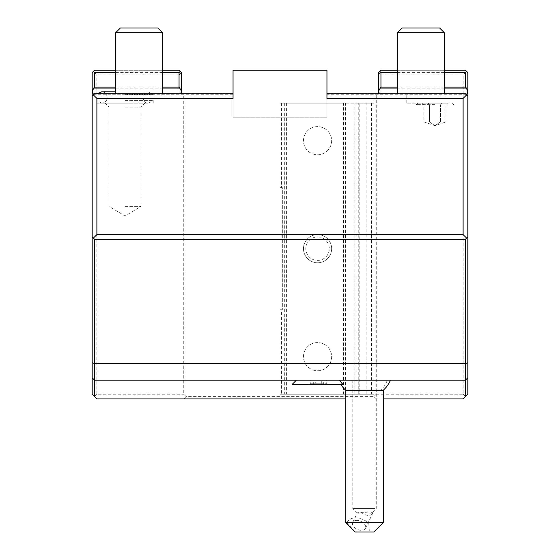 <?xml version="1.0" encoding="UTF-8"?>
<svg xmlns="http://www.w3.org/2000/svg" width="560" height="560" viewBox="0 0 560 560"><rect width="100%" height="100%" fill="white"/><g stroke="black" fill="none" stroke-linecap="round" stroke-linejoin="round"><path stroke-width="0.42" stroke-dasharray="2.8 2.1" d="M466.634 71.428L465.465 70.259L380.947 70.259L378.602 72.604L380.947 74.949L463.113 74.949L466.634 71.428L467.81 72.604L467.81 394.226L463.113 398.923L376.25 398.923L373.905 396.578L373.905 93.73L326.949 93.73L326.949 96.103L326.949 70.259L326.949 117.208L233.051 117.208L326.949 117.208L326.949 93.73L465.465 93.73L467.81 96.082M397.383 70.259L444.332 70.259M380.947 93.73L326.949 93.73L326.949 117.208L326.949 70.259L233.051 70.259L233.051 117.208L233.051 93.73L233.051 117.208L233.051 93.73L179.053 93.73L183.75 93.73L183.75 394.226L186.095 396.578L373.905 396.578L376.25 394.226L376.25 93.73L380.947 93.73L380.947 74.949M434.945 93.73L406.77 93.73L434.945 93.73M397.383 93.73L444.332 93.73L397.383 93.73L444.332 93.73L397.383 93.73L397.383 32.697L444.332 32.697L444.332 93.73M397.383 87.094L444.332 87.094M397.383 72.604L444.332 72.604M376.25 394.226L463.113 394.226L463.113 74.949M463.113 394.226L465.465 396.578M376.25 93.73L373.905 93.73L373.905 396.578L376.25 398.923L183.75 398.923L186.095 396.578L183.75 398.923L96.887 398.923L92.19 394.226L92.19 72.604L94.535 70.259L179.053 70.259L181.398 72.604L181.398 93.73M366.863 103.124L373.905 103.124L373.905 394.226L343.448 394.226L343.448 103.124L366.863 103.124L366.863 394.226M359.177 103.124L373.905 103.124L373.905 394.226L359.177 394.226L359.177 103.124L280 103.124L343.448 103.124M92.19 96.082L94.535 93.73L233.051 93.73L233.051 70.259L233.051 93.73L186.095 93.73L186.095 396.578L186.095 93.73L183.75 93.73M125.055 93.73L153.23 93.73L125.055 93.73M115.668 93.73L162.617 93.73L115.668 93.73L162.617 93.73L115.668 93.73L115.668 32.697L162.617 32.697L162.617 93.73M233.051 117.208L326.949 117.208L233.051 117.208M326.949 70.259L233.051 70.259L326.949 70.259M326.949 98.427L326.949 93.73M92.19 236.936L94.535 239.288L465.465 239.288L467.81 236.936M92.19 377.797L94.535 380.142L465.465 380.142L467.81 377.797M383.292 398.923L345.73 398.923M94.535 396.578L96.887 394.226L183.75 394.226M181.398 72.604L179.053 74.949L179.053 93.73M179.053 74.949L96.887 74.949L93.366 71.428M96.887 394.226L96.887 74.949M115.668 87.094L162.617 87.094M115.668 72.604L162.617 72.604M233.051 98.427L233.051 93.73M339.472 380.142L390.488 380.142L339.472 380.142L340.263 381.213M115.668 70.259L162.617 70.259M340.62 381.675L342.16 383.544M292.208 384.37L342.888 384.37L343.042 384.839L292.208 384.839M345.73 390.229L381.017 390.229A28.168 24.752 90 0 0 387.331 380.142M324.485 384.839L309.078 384.839L324.485 384.839L323.722 383.789L326.725 383.789L310.275 383.789L323.722 383.789L323.722 380.142L326.725 380.142L321.51 380.142L321.944 384.839M327.929 384.839L326.725 383.789L326.725 380.142M315.056 384.839L315.497 380.142L323.722 380.142M309.078 384.839L310.275 383.789L310.275 380.142L315.497 380.142M312.522 384.839L313.278 383.789L313.278 380.142L310.275 380.142M321.51 380.142L313.278 380.142M383.292 390.229L381.017 390.229M383.292 522.606L368.704 522.606L369.418 532L373.905 532M369.418 532L355.124 532L346.871 522.606L345.73 522.606M346.871 522.606C351.099 516.229 358.379 516.229 368.704 522.606M356.72 520.38A7.042 4.375 25.5 0 0 352.744 522.326A7.042 4.375 25.5 0 0 354.599 527.562A7.042 4.375 25.5 0 0 361.48 530.341A7.042 4.375 25.5 0 0 365.456 528.395A7.042 4.375 25.5 0 0 363.601 523.159A7.042 4.375 25.5 0 0 356.72 520.38M360.99 511.847A7.042 4.375 25.5 0 0 368.613 515.403A7.042 4.375 25.5 0 0 372.589 513.457A7.042 4.375 25.5 0 0 372.848 511.847L360.99 511.847L358.344 513.24L357.273 512.841L360.647 512.162L370.685 513.24L372.848 511.847M374.829 508.522L352.779 508.522L374.829 508.522M354.2 380.142L376.25 380.142L354.2 380.142M303.478 356.664A14.084 14.084 0 0 1 317.562 342.58A14.084 14.084 0 0 1 331.646 356.664A14.084 14.084 0 0 1 317.562 370.755A14.084 14.084 0 0 1 303.478 356.664A14.084 14.084 0 0 1 317.562 342.58A14.084 14.084 0 0 1 331.646 356.664A14.084 14.084 0 0 1 317.562 370.755A14.084 14.084 0 0 1 303.478 356.664M303.478 140.686A14.084 14.084 0 0 1 317.562 126.602A14.084 14.084 0 0 1 331.646 140.686A14.084 14.084 0 0 1 317.562 154.77A14.084 14.084 0 0 1 303.478 140.686A14.084 14.084 0 0 1 317.562 126.602A14.084 14.084 0 0 1 331.646 140.686A14.084 14.084 0 0 1 317.562 154.77A14.084 14.084 0 0 1 303.478 140.686M317.562 236.936A11.739 11.739 0 0 1 329.301 248.675A11.739 11.739 0 0 1 317.562 260.414A11.739 11.739 0 0 1 305.823 248.675A11.739 11.739 0 0 1 317.562 236.936M286.419 103.124L286.419 394.226L280 394.226L280 309.715L280 394.226L359.177 394.226M286.419 394.226L345.506 394.226L345.506 103.124M343.448 394.226L345.506 394.226M358.764 394.226L358.764 103.124M354.886 394.226L354.886 103.124M317.562 234.591A14.084 14.084 0 0 1 331.646 248.675A14.084 14.084 0 0 1 317.562 262.759A14.084 14.084 0 0 1 303.478 248.675A14.084 14.084 0 0 1 317.562 234.591A14.084 14.084 0 0 0 303.478 248.675A14.084 14.084 0 0 0 317.562 262.759A14.084 14.084 0 0 0 331.646 248.675A14.084 14.084 0 0 0 317.562 234.591M281.477 103.124L281.477 187.635L282.345 187.635L282.345 309.715L281.477 309.715L281.477 394.226M281.477 187.635L280 187.635L280 103.124L280 187.635L282.345 187.635L282.345 309.715L280 309.715L281.477 309.715M284.697 103.124L284.697 394.226M371.56 103.124L371.56 394.226M125.055 94.374L153.23 94.374L125.055 94.374M125.055 100.604L153.23 100.604L125.055 100.604M153.23 103.124L153.23 100.604L148.533 103.124L96.887 103.124L148.533 103.124C141.533 103.67 141.001 91.707 148.533 91.854L153.23 94.374L153.23 93.73M125.055 107.114L141.022 107.114L125.055 107.114M125.055 206.416L141.022 206.416L125.055 206.416M115.668 32.697L120.365 28L157.927 28L162.617 32.697L115.668 32.697L162.617 32.697M120.365 28L157.927 28L120.365 28M378.602 93.73L378.602 72.604M434.945 103.124L406.77 103.124L434.945 103.124M434.945 104.65L416.514 104.65L434.945 104.65M428.309 103.124L448.217 103.124L421.673 103.124L428.309 103.124L429.415 105.042L440.475 105.042L423.885 105.042L429.415 105.042L428.309 103.124M441.581 103.124L440.475 105.042L446.005 105.042L440.475 105.042L441.581 103.124M421.673 103.124L423.885 105.042L423.885 121.905L434.945 125.664L446.005 121.905L440.475 121.905L440.475 105.042L440.475 121.905L434.945 125.664L429.415 121.905L429.415 105.042L429.415 121.905L423.885 121.905L429.415 121.905L434.945 125.664L440.475 121.905L429.415 121.905L446.005 121.905L446.005 105.042L448.217 103.124M397.383 32.697L444.332 32.697L439.635 28L402.073 28L439.635 28L402.073 28L397.383 32.697L444.332 32.697M444.332 88.088L397.383 88.088M466.459 94.731L326.949 94.731M233.051 94.731L93.541 94.731M162.617 88.088L115.668 88.088M467.81 96.103L326.949 96.103M233.051 96.103L92.19 96.103M352.744 522.326L357.273 512.841M372.344 512.435L376.25 508.522L376.25 380.142M365.456 528.395L372.589 513.457M357.322 513.065L352.779 508.522L352.779 380.142M96.887 103.124L96.887 100.604L101.584 103.124L125.055 103.124L101.584 103.124C110.005 102.361 107.905 91.378 101.584 91.854L115.668 91.854M96.887 93.73L96.887 94.374L97.384 93.73M145.012 103.124L141.022 107.114L141.022 206.416L125.055 216.013L109.095 206.416L109.095 107.114L105.105 103.124M406.77 103.124L406.77 93.73M463.113 103.124L463.113 93.73M451.843 103.124L453.369 104.65L454.895 103.124M418.04 103.124L416.514 104.65L414.988 103.124"/><path stroke-width="0.84" d="M379.771 71.428L380.947 72.604L380.947 87.094L378.602 90.937L378.602 72.604L380.947 70.259L397.383 70.259M444.332 70.259L465.465 70.259L466.634 71.428L465.465 72.604L465.465 87.094L466.459 88.088L467.81 91.882L466.459 94.731M378.602 90.937L379.19 93.73M345.73 398.923L96.887 398.923L94.535 396.578L94.535 239.288L465.465 239.288L465.465 363.706L467.81 362.74L467.81 96.082L465.465 93.73L326.949 93.73M466.634 71.428L467.81 72.604L467.81 90.937M467.81 377.797L467.81 394.226L465.465 396.578L465.465 380.142L467.81 377.797L467.81 362.74M467.81 91.882L467.81 96.082M380.947 87.094L397.383 87.094M444.332 87.094L465.465 87.094M380.947 72.604L397.383 72.604M444.332 72.604L465.465 72.604M115.668 87.094L94.535 87.094L92.19 90.937L93.541 94.731M162.617 87.094L179.053 87.094L181.398 90.937L180.81 93.73M233.051 93.73L94.535 93.73L92.19 96.082L92.19 91.882M467.81 236.936L466.634 238.112L463.113 234.591L463.113 98.427L326.949 98.427L326.949 70.259L233.051 70.259L233.051 98.427L96.887 98.427L93.366 94.906M463.113 98.427L466.634 94.906M465.465 239.288L466.634 238.112M92.19 362.74L94.535 363.706L465.465 363.706L465.465 380.142L94.535 380.142L92.19 377.797L92.19 96.082M383.292 398.923L463.113 398.923L465.465 396.578M181.398 93.73L181.398 91.882M181.398 90.937L181.398 72.604L180.229 71.428L179.053 72.604L179.053 87.094M94.535 87.094L94.535 72.604L115.668 72.604M162.617 72.604L179.053 72.604M92.19 90.937L92.19 72.604L93.366 71.428L94.535 72.604M94.535 396.578L92.19 394.226L92.19 377.797M96.887 98.427L96.887 234.591L463.113 234.591M94.535 239.288L92.19 236.936M96.887 234.591L93.366 238.112M115.668 70.259L94.535 70.259L93.366 71.428M162.617 70.259L179.053 70.259L180.229 71.428M340.263 381.213L340.62 381.675M342.16 383.544L342.888 384.37L292.208 384.37L292.208 384.839L343.042 384.839L339.472 380.142M383.292 390.229L345.73 390.229L345.73 522.606L383.292 522.606L383.292 390.229A28.168 28.168 0 0 0 390.488 380.142M383.292 522.606L373.905 532L355.124 532L345.73 522.606M115.668 93.73L115.668 32.697L162.617 32.697L162.617 93.73M162.617 32.697L157.927 28L120.365 28L115.668 32.697M378.602 91.882L378.602 93.73M397.383 93.73L397.383 32.697L444.332 32.697L444.332 93.73M444.332 32.697L439.635 28L402.073 28L397.383 32.697M466.459 88.088L444.332 88.088M397.383 88.088L379.953 88.088M180.047 88.088L162.617 88.088M115.668 88.088L93.541 88.088M296.436 380.142L292.208 384.37M341.061 384.839A28.168 28.168 0 0 0 345.73 390.229M97.384 93.73L101.584 91.854L115.668 91.854"/></g></svg>

